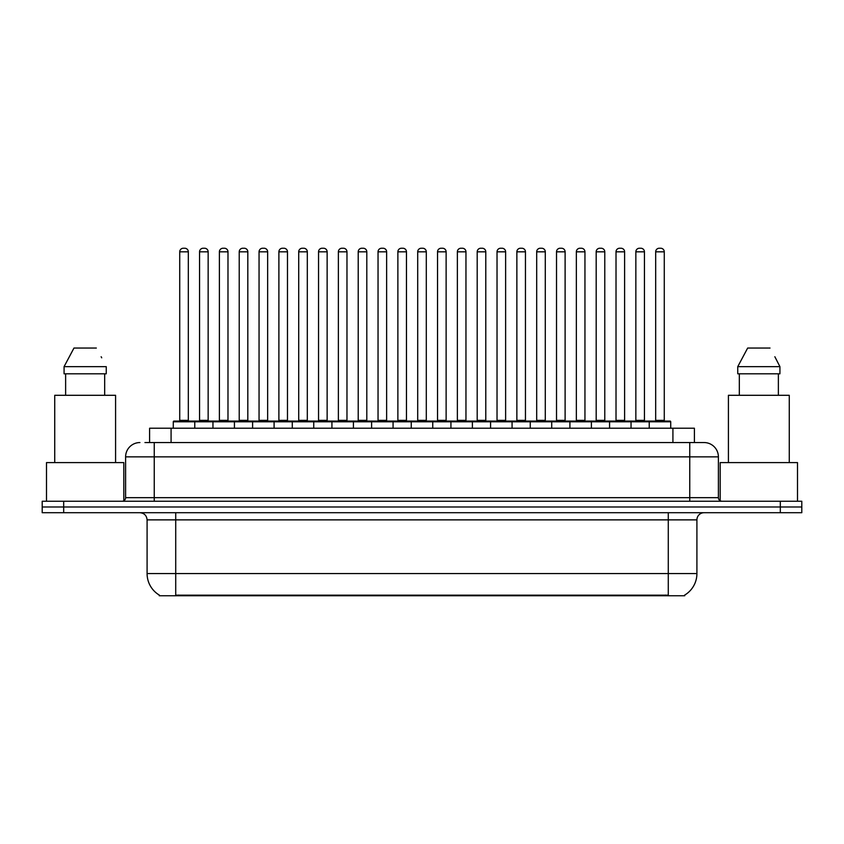 <?xml version="1.0" encoding="UTF-8"?>
<svg xmlns="http://www.w3.org/2000/svg" width="844" height="844" viewBox="0 0 844 844"><rect width="100%" height="100%" fill="white"/><g stroke="black" fill="none" stroke-linecap="round" stroke-linejoin="round"><path stroke-width="1.27" d="M149.599 442.551L149.599 428.224L694.401 428.224L694.401 442.551M684.748 595.052L684.748 595.759L159.252 595.759L159.252 595.052M159.463 595.178A25.056 25.056 0 0 1 147.088 573.561L175.721 573.561L175.721 595.178L668.279 595.178L668.279 573.561L696.912 573.561L696.912 519.872A7.163 7.163 0 0 1 704.075 512.709M147.088 573.561L147.088 519.872C146.656 515.515 144.271 513.131 139.925 512.709M684.537 595.178A25.056 25.056 0 0 0 696.912 573.561M63.68 501.252L801.8 501.252L801.8 506.98L42.2 506.98L42.2 512.709L63.68 512.709L63.68 506.98L42.2 506.98L42.2 501.252L63.68 501.252L63.68 506.98L801.8 506.98L801.8 512.709L63.68 512.709M145.263 442.551L699.064 442.551M144.936 442.551L154.241 442.551L154.241 456.868L125.608 456.868L125.608 497.675A3.576 3.576 0 0 1 122.021 501.252M139.925 442.551A14.316 14.316 0 0 0 125.608 456.868M704.075 442.551A14.316 14.316 0 0 1 718.392 456.868L689.759 456.868L689.759 442.551L703.854 442.551M718.392 456.868L718.392 497.675C718.582 499.827 719.784 501.019 721.979 501.252M649.236 428.224L649.236 421.789A0.717 0.717 0 0 1 649.954 421.072L669.999 421.072A0.717 0.717 0 0 1 670.716 421.789L173.284 421.789A0.717 0.717 0 0 1 174.001 421.072L194.046 421.072A0.717 0.717 0 0 1 194.764 421.789L194.764 428.224M188.317 251.828L179.73 251.828A3.576 3.576 0 0 1 183.306 248.242L184.741 248.242A3.576 3.576 0 0 1 188.317 251.828L188.317 420.354A0.717 0.717 0 0 0 189.035 421.072M179.73 251.828L179.73 420.354A0.717 0.717 0 0 1 179.012 421.072M173.284 421.789L173.284 428.224M214.598 421.789A0.717 0.717 0 0 0 213.88 421.072L193.835 421.072M199.564 251.828A3.576 3.576 0 0 1 203.14 248.242L204.575 248.242A3.576 3.576 0 0 1 208.151 251.828L199.564 251.828L199.564 420.354A0.717 0.717 0 0 1 198.846 421.072M208.151 251.828L208.151 420.354A0.717 0.717 0 0 0 208.869 421.072M212.952 428.224L212.952 421.789A0.717 0.717 0 0 1 213.669 421.072L233.714 421.072A0.717 0.717 0 0 1 234.432 421.789L234.432 428.224M227.985 251.828L219.387 251.828A3.576 3.576 0 0 1 222.974 248.242L224.398 248.242A3.576 3.576 0 0 1 227.985 251.828L227.985 420.354A0.717 0.717 0 0 0 228.703 421.072M219.387 251.828L219.387 420.354A0.717 0.717 0 0 1 218.68 421.072M252.609 428.224L252.609 421.789A0.717 0.717 0 0 1 253.327 421.072L273.372 421.072A0.717 0.717 0 0 1 274.089 421.789L274.089 428.224M267.643 251.828L259.055 251.828A3.576 3.576 0 0 1 262.632 248.242L264.067 248.242A3.576 3.576 0 0 1 267.643 251.828L267.643 420.354A0.717 0.717 0 0 0 268.36 421.072M259.055 251.828L259.055 420.354A0.717 0.717 0 0 1 258.338 421.072M292.277 428.224L292.277 421.789A0.717 0.717 0 0 1 292.995 421.072L313.04 421.072A0.717 0.717 0 0 1 313.746 421.789L313.746 428.224M307.311 251.828L298.713 251.828A3.576 3.576 0 0 1 302.3 248.242L303.724 248.242A3.576 3.576 0 0 1 307.311 251.828L307.311 420.354A0.717 0.717 0 0 0 308.028 421.072M298.713 251.828L298.713 420.354A0.717 0.717 0 0 1 298.006 421.072M331.935 428.224L331.935 421.789A0.717 0.717 0 0 1 332.652 421.072L352.697 421.072A0.717 0.717 0 0 1 353.414 421.789L353.414 428.224M346.968 251.828L338.381 251.828A3.576 3.576 0 0 1 341.957 248.242L343.392 248.242A3.576 3.576 0 0 1 346.968 251.828L346.968 420.354A0.717 0.717 0 0 0 347.686 421.072M338.381 251.828L338.381 420.354A0.717 0.717 0 0 1 337.663 421.072M254.255 421.789A0.717 0.717 0 0 0 253.538 421.072M233.493 421.072L253.327 421.072M239.221 251.828A3.576 3.576 0 0 1 242.808 248.242L244.232 248.242A3.576 3.576 0 0 1 247.82 251.828L239.221 251.828L239.221 420.354A0.717 0.717 0 0 1 238.504 421.072M247.82 251.828L247.82 420.354A0.717 0.717 0 0 0 248.526 421.072M293.923 421.789A0.717 0.717 0 0 0 293.206 421.072M273.161 421.072L292.995 421.072M278.889 251.828A3.576 3.576 0 0 1 282.466 248.242L283.901 248.242A3.576 3.576 0 0 1 287.477 251.828L278.889 251.828L278.889 420.354A0.717 0.717 0 0 1 278.172 421.072M287.477 251.828L287.477 420.354A0.717 0.717 0 0 0 288.194 421.072M333.58 421.789A0.717 0.717 0 0 0 332.863 421.072M312.818 421.072L332.652 421.072M318.547 251.828A3.576 3.576 0 0 1 322.123 248.242L323.558 248.242A3.576 3.576 0 0 1 327.134 251.828L318.547 251.828L318.547 420.354A0.717 0.717 0 0 1 317.829 421.072M327.134 251.828L327.134 420.354A0.717 0.717 0 0 0 327.852 421.072M123.815 500.777L123.815 462.596L46.494 462.596L46.494 501.252M115.586 462.596L115.586 395.298L54.733 395.298L54.733 462.596M104.677 373.818L104.677 395.298L104.677 373.818M64.07 366.655L73.977 348.044L64.07 366.655L64.07 373.818L106.249 373.818L106.249 366.655L64.07 366.655M101.723 357.814L101.153 356.738M65.632 373.818L65.632 395.298M96.332 348.044L73.977 348.044M797.506 501.252L797.506 462.596L720.185 462.596L720.185 500.777M789.267 462.596L789.267 395.298L728.414 395.298L728.414 462.596M775.414 357.814L779.93 366.655L737.751 366.655L747.668 348.044L737.751 366.655L737.751 373.818L779.93 373.818L779.93 366.655L779.93 373.818M779.93 366.655L774.845 356.738M739.323 373.818L739.323 395.298M778.368 395.298L778.368 373.818M770.023 348.044L747.668 348.044M371.603 428.224L371.603 421.789A0.717 0.717 0 0 1 372.309 421.072L392.365 421.072A0.717 0.717 0 0 1 393.072 421.789L393.072 428.224M386.636 251.828L378.038 251.828A3.576 3.576 0 0 1 381.625 248.242L383.049 248.242A3.576 3.576 0 0 1 386.636 251.828L386.636 420.354A0.717 0.717 0 0 0 387.354 421.072M378.038 251.828L378.038 420.354A0.717 0.717 0 0 1 377.331 421.072M411.26 428.224L411.26 421.789A0.717 0.717 0 0 1 411.977 421.072L432.022 421.072A0.717 0.717 0 0 1 432.74 421.789L432.74 428.224M426.294 251.828L417.706 251.828A3.576 3.576 0 0 1 421.283 248.242L422.717 248.242A3.576 3.576 0 0 1 426.294 251.828L426.294 420.354A0.717 0.717 0 0 0 427.011 421.072M417.706 251.828L417.706 420.354A0.717 0.717 0 0 1 416.989 421.072M450.928 428.224L450.928 421.789A0.717 0.717 0 0 1 451.635 421.072L471.69 421.072A0.717 0.717 0 0 1 472.397 421.789L472.397 428.224M465.962 251.828L457.364 251.828A3.576 3.576 0 0 1 460.951 248.242L462.375 248.242A3.576 3.576 0 0 1 465.962 251.828L465.962 420.354A0.717 0.717 0 0 0 466.669 421.072M457.364 251.828L457.364 420.354A0.717 0.717 0 0 1 456.646 421.072M373.248 421.789A0.717 0.717 0 0 0 372.531 421.072M352.486 421.072L372.309 421.072M358.215 251.828A3.576 3.576 0 0 1 361.791 248.242L363.226 248.242A3.576 3.576 0 0 1 366.802 251.828L358.215 251.828L358.215 420.354A0.717 0.717 0 0 1 357.497 421.072M366.802 251.828L366.802 420.354A0.717 0.717 0 0 0 367.52 421.072M412.906 421.789A0.717 0.717 0 0 0 412.188 421.072M392.143 421.072L411.977 421.072M397.872 251.828A3.576 3.576 0 0 1 401.449 248.242L402.883 248.242A3.576 3.576 0 0 1 406.46 251.828L397.872 251.828L397.872 420.354A0.717 0.717 0 0 1 397.155 421.072M406.46 251.828L406.46 420.354A0.717 0.717 0 0 0 407.177 421.072M452.574 421.789A0.717 0.717 0 0 0 451.856 421.072M431.811 421.072L451.635 421.072M437.54 251.828A3.576 3.576 0 0 1 441.117 248.242L442.551 248.242A3.576 3.576 0 0 1 446.128 251.828L437.54 251.828L437.54 420.354A0.717 0.717 0 0 1 436.823 421.072M446.128 251.828L446.128 420.354A0.717 0.717 0 0 0 446.845 421.072M490.586 428.224L490.586 421.789A0.717 0.717 0 0 1 491.303 421.072L511.348 421.072A0.717 0.717 0 0 1 512.065 421.789L512.065 428.224M505.619 251.828L497.032 251.828A3.576 3.576 0 0 1 500.608 248.242L502.043 248.242A3.576 3.576 0 0 1 505.619 251.828L505.619 420.354A0.717 0.717 0 0 0 506.337 421.072M497.032 251.828L497.032 420.354A0.717 0.717 0 0 1 496.314 421.072M530.254 428.224L530.254 421.789A0.717 0.717 0 0 1 530.96 421.072L551.005 421.072A0.717 0.717 0 0 1 551.723 421.789L551.723 428.224M545.287 251.828L536.689 251.828A3.576 3.576 0 0 1 540.276 248.242L541.7 248.242A3.576 3.576 0 0 1 545.287 251.828L545.287 420.354A0.717 0.717 0 0 0 545.994 421.072M536.689 251.828L536.689 420.354A0.717 0.717 0 0 1 535.972 421.072M569.911 428.224L569.911 421.789A0.717 0.717 0 0 1 570.628 421.072L590.673 421.072A0.717 0.717 0 0 1 591.391 421.789L591.391 428.224M584.945 251.828L576.357 251.828A3.576 3.576 0 0 1 579.933 248.242L581.368 248.242A3.576 3.576 0 0 1 584.945 251.828L584.945 420.354A0.717 0.717 0 0 0 585.662 421.072M576.357 251.828L576.357 420.354A0.717 0.717 0 0 1 575.64 421.072M609.568 428.224L609.568 421.789A0.717 0.717 0 0 1 610.286 421.072L630.331 421.072A0.717 0.717 0 0 1 631.048 421.789L631.048 428.224M624.613 251.828L616.014 251.828A3.576 3.576 0 0 1 619.601 248.242L621.026 248.242A3.576 3.576 0 0 1 624.613 251.828L624.613 420.354A0.717 0.717 0 0 0 625.32 421.072M616.014 251.828L616.014 420.354A0.717 0.717 0 0 1 615.297 421.072M664.27 251.828L655.683 251.828A3.576 3.576 0 0 1 659.259 248.242L660.694 248.242A3.576 3.576 0 0 1 664.27 251.828L664.27 420.354A0.717 0.717 0 0 0 664.988 421.072M655.683 251.828L655.683 420.354A0.717 0.717 0 0 1 654.965 421.072M670.716 421.789L670.716 428.224M492.231 421.789A0.717 0.717 0 0 0 491.514 421.072M471.469 421.072L491.303 421.072M477.198 251.828A3.576 3.576 0 0 1 480.774 248.242L482.209 248.242A3.576 3.576 0 0 1 485.785 251.828L477.198 251.828L477.198 420.354A0.717 0.717 0 0 1 476.48 421.072M485.785 251.828L485.785 420.354A0.717 0.717 0 0 0 486.503 421.072M531.899 421.789A0.717 0.717 0 0 0 531.182 421.072M511.137 421.072L530.96 421.072M516.866 251.828A3.576 3.576 0 0 1 520.442 248.242L521.877 248.242A3.576 3.576 0 0 1 525.453 251.828L516.866 251.828L516.866 420.354A0.717 0.717 0 0 1 516.148 421.072M525.453 251.828L525.453 420.354A0.717 0.717 0 0 0 526.171 421.072M571.557 421.789A0.717 0.717 0 0 0 570.839 421.072M550.794 421.072L570.628 421.072M556.523 251.828A3.576 3.576 0 0 1 560.099 248.242L561.534 248.242A3.576 3.576 0 0 1 565.111 251.828L556.523 251.828L556.523 420.354A0.717 0.717 0 0 1 555.806 421.072M565.111 251.828L565.111 420.354A0.717 0.717 0 0 0 565.828 421.072M611.225 421.789A0.717 0.717 0 0 0 610.507 421.072M590.462 421.072L610.286 421.072M596.18 251.828A3.576 3.576 0 0 1 599.767 248.242L601.192 248.242A3.576 3.576 0 0 1 604.779 251.828L596.18 251.828L596.18 420.354A0.717 0.717 0 0 1 595.474 421.072M604.779 251.828L604.779 420.354A0.717 0.717 0 0 0 605.496 421.072M650.882 421.789A0.717 0.717 0 0 0 650.165 421.072L630.12 421.072M635.849 251.828A3.576 3.576 0 0 1 639.425 248.242L640.86 248.242A3.576 3.576 0 0 1 644.436 251.828L635.849 251.828L635.849 420.354A0.717 0.717 0 0 1 635.131 421.072M644.436 251.828L644.436 420.354A0.717 0.717 0 0 0 645.154 421.072M665.42 595.759L665.42 595.052M178.58 595.759L178.58 595.052M171.079 442.551L171.079 428.224M672.921 442.551L672.921 428.224M668.279 512.709L668.279 519.872L147.088 519.872M696.912 519.872L668.279 519.872L668.279 573.561L175.721 573.561L175.721 512.709M780.32 512.709L780.32 501.252M154.241 501.252L154.241 497.675L718.392 497.675M125.608 497.675L154.241 497.675L154.241 456.868L689.759 456.868L689.759 501.252M179.73 420.354L188.317 420.354M199.564 420.354L208.151 420.354M219.387 420.354L227.985 420.354M259.055 420.354L267.643 420.354M298.713 420.354L307.311 420.354M338.381 420.354L346.968 420.354M239.221 420.354L247.82 420.354M278.889 420.354L287.477 420.354M318.547 420.354L327.134 420.354M378.038 420.354L386.636 420.354M417.706 420.354L426.294 420.354M457.364 420.354L465.962 420.354M358.215 420.354L366.802 420.354M397.872 420.354L406.46 420.354M437.54 420.354L446.128 420.354M497.032 420.354L505.619 420.354M536.689 420.354L545.287 420.354M576.357 420.354L584.945 420.354M616.014 420.354L624.613 420.354M655.683 420.354L664.27 420.354M477.198 420.354L485.785 420.354M516.866 420.354L525.453 420.354M556.523 420.354L565.111 420.354M596.18 420.354L604.779 420.354M635.849 420.354L644.436 420.354"/></g></svg>
